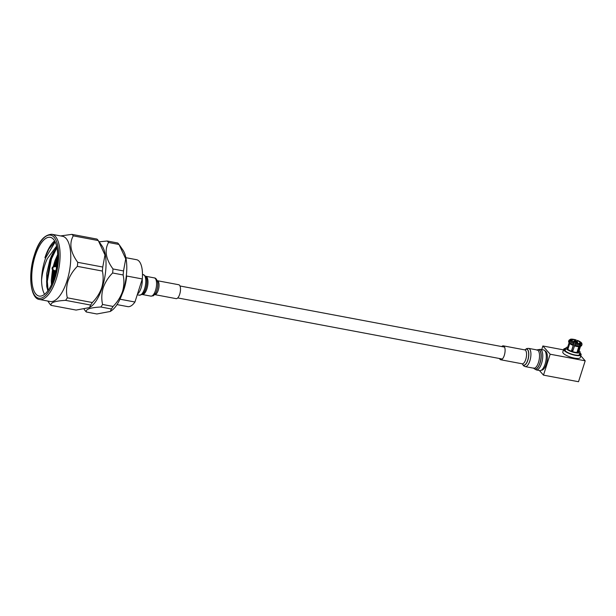 <?xml version="1.0" encoding="UTF-8"?>
<svg xmlns="http://www.w3.org/2000/svg" width="616" height="616" viewBox="0 0 616 616"><rect width="100%" height="100%" fill="white"/><g stroke="black" fill="none" stroke-linecap="round" stroke-linejoin="round"><path stroke-width="0.92" d="M581.504 345.745A6.784 1.84 -162.3 0 1 581.158 346.015L580.21 346.462A5.983 1.625 -162.3 0 1 579.602 346.623L577.854 352.106A5.983 1.625 -162.3 0 1 577.061 352.144L578.809 346.662L579.633 346.246L580.056 345.045L578.901 343.497A4.913 1.332 17.7 0 1 575.513 342.858L572.695 351.328A5.983 1.625 -162.3 0 1 571.494 350.904L573.242 345.422A5.983 1.625 -162.3 0 1 569.723 343.497L567.975 348.987A5.983 1.625 -162.3 0 1 567.736 348.748A5.983 1.625 -162.3 0 1 567.567 348.525L569.315 343.035A5.983 1.625 -162.3 0 1 569.276 342.966A5.983 1.625 -162.3 0 1 569.238 342.896M574.451 345.846A5.983 1.625 17.7 0 0 578.809 346.662M569.115 342.681L567.336 348.256A5.983 1.625 17.7 0 0 567.636 349.064A5.983 1.625 17.7 0 0 573.758 351.967A5.983 1.625 17.7 0 0 578.724 351.89L580.503 346.315M572.788 351.051A4.913 1.332 -162.3 0 1 571.679 350.658L574.305 342.434A4.913 1.332 -162.3 0 1 571.571 340.941L570.601 340.756L569.577 341.395L569.23 342.627L569.723 343.497M580.11 343.335L580.349 342.596A4.913 1.332 -162.3 0 1 580.434 343.027A4.913 1.332 -162.3 0 1 579.695 343.451L579.564 343.859M577.184 351.744L577.854 352.106M579.086 350.774A7.392 2.002 -162.3 0 1 579.687 351.328A7.392 2.002 -162.3 0 1 580.072 352.321A7.392 2.002 -162.3 0 1 573.927 352.414A7.392 2.002 -162.3 0 1 566.366 348.818A7.392 2.002 -162.3 0 1 565.988 347.824A7.392 2.002 -162.3 0 1 567.69 347.131M567.567 348.525L568.091 348.618M573.242 345.422L574.305 342.434M579.695 343.451L580.85 345.006L580.426 346.207L579.602 346.623M581.843 343.705L581.319 342.773L580.349 342.596M576.907 341.557L577.207 340.633A4.913 1.332 -162.3 0 1 579.941 342.134L579.417 343.774M571.047 340.84L571.163 340.479A4.913 1.332 -162.3 0 1 571.078 340.04A4.913 1.332 -162.3 0 1 571.817 339.624L571.402 340.91M572.056 341.31L572.611 339.578A4.913 1.332 -162.3 0 1 575.998 340.217L575.721 341.087M571.833 350.188A2.048 0.554 17.7 0 0 572.926 350.627M579.941 342.134L581.15 342.404L577.423 340.371M577.207 340.633L577.392 340.394A5.983 1.625 -162.3 0 1 580.911 342.311L581.435 343.243M575.998 340.217L575.898 341.141M570.955 339.593L571.825 339.147A5.983 1.625 -162.3 0 1 576.183 339.97L576.083 340.556M576.214 339.947L571.563 339.077L572.611 339.578M571.817 339.624L571.032 339.193L570.154 339.632M569.315 343.035L568.822 342.165L569.169 340.933L570.193 340.294L571.163 340.479M573.481 342.088L573.765 341.172A2.048 0.554 -162.3 0 1 573.758 341.041A2.048 0.554 -162.3 0 1 574.69 340.871L574.797 340.995A1.709 0.462 17.7 0 0 574.089 341.233L573.765 341.172M575.159 341.957L575.46 341.018A2.048 0.554 -162.3 0 1 577.385 341.857L577.292 342.126M575.775 342.935L575.968 342.319A2.048 0.554 -162.3 0 1 574.043 341.48L573.804 342.226M576.206 343.05L576.63 342.334A1.709 0.462 17.7 0 0 577.238 342.288A1.709 0.462 17.7 0 0 577.338 342.103L577.654 342.165A2.048 0.554 -162.3 0 1 577.669 342.288A2.048 0.554 -162.3 0 1 576.738 342.465L576.522 343.135M564.803 350.273A8.116 2.202 -162.3 0 1 565.257 350.127M579.34 354.616A8.116 2.202 -162.3 0 1 579.618 355.001M576.407 342.527L577.385 341.857M577.069 341.795A1.709 0.462 17.7 0 0 575.567 341.141L575.46 341.018M575.567 341.141L575.467 342.072M574.743 341.772L574.797 340.995M574.089 341.233L574.366 341.703M575.968 342.319L575.86 342.196A1.709 0.462 17.7 0 1 574.358 341.541L574.043 341.48M577.338 342.103L576.815 342.419M579.725 353.415A8.116 2.202 -162.3 0 1 580.133 354.5A8.116 2.202 -162.3 0 1 573.388 354.608A8.116 2.202 -162.3 0 1 565.088 350.658A8.116 2.202 -162.3 0 1 564.672 349.565A8.116 2.202 -162.3 0 1 565.642 348.918M574.435 341.595L574.82 341.549M575.59 341.695L576.538 342.111M579.887 352.883A9.148 2.479 -162.3 0 1 580.649 353.584A9.148 2.479 -162.3 0 1 581.119 354.816A9.148 2.479 -162.3 0 1 573.511 354.931A9.148 2.479 -162.3 0 1 564.156 350.481A9.148 2.479 -162.3 0 1 563.686 349.249A9.148 2.479 -162.3 0 1 565.811 348.394M563.686 349.249L562.801 352.021A9.148 2.479 17.7 0 0 563.278 353.253A9.148 2.479 17.7 0 0 572.634 357.704A9.148 2.479 17.7 0 0 580.233 357.588L581.119 354.816M563.494 349.865L542.873 345.976L550.165 354.215L585.2 360.814L580.796 355.84M541.718 349.611L542.873 345.976M585.2 360.814L578.524 381.728L543.489 375.136L550.165 354.215M545.068 351.005A9.741 3.881 100.7 0 1 546.461 352.252A9.741 3.881 100.7 0 1 546.292 364.071A9.741 3.881 100.7 0 1 543.22 369.492A9.741 3.881 100.7 0 1 541.464 370.139M539.4 370.516L543.489 375.136M546.585 352.475A9.309 3.711 -79.3 0 0 545.352 351.49M541.903 369.793A9.309 3.711 -79.3 0 0 543.412 369.315M54.632 240.918A29.907 11.927 -79.3 0 0 44.937 257.742L48.91 248.918M55.001 241.588L48.872 248.987L44.937 257.742M56.61 246.092L47.247 258.751C44.16 265.75 42.258 272.934 41.549 280.295A29.907 11.927 -79.3 0 0 44.575 294.325M56.803 246.939L51.305 256.356L49.896 259.898L46.693 273.62L46.708 286.232L47.855 290.837M39.547 299.499L50.242 301.509A33.187 13.236 -79.3 0 0 66.99 280.881A33.187 13.236 -79.3 0 0 62.524 236.282L51.829 234.273A33.187 13.236 100.7 0 1 56.302 278.871A33.187 13.236 100.7 0 1 39.547 299.499C30.515 298.837 27.766 274.744 34.396 254.962C38.438 241.595 44.252 234.696 51.829 234.273M77.347 266.351C73.05 270.686 69.901 275.652 67.922 281.258C66.305 286.91 66.097 292.431 67.306 297.821L92.331 302.533C96.658 298.159 99.8 293.185 101.756 287.626C103.373 281.982 103.58 276.461 102.371 271.063L77.347 266.351A37.953 15.138 -79.3 0 0 77.731 262.324L102.756 267.036L104.982 254.993L98.283 240.563L73.258 235.851C69 243.574 70.493 252.398 77.731 262.324M73.258 235.851A37.953 15.138 -79.3 0 0 71.933 234.365L96.958 239.077A37.953 15.138 100.7 0 1 98.283 240.563M60.614 235.92L71.933 234.365M98.768 241.249L102.117 246.061A33.187 13.236 100.7 0 1 102.256 287.518A33.187 13.236 100.7 0 1 90.683 306.799L89.52 307.577L90.621 305.066L65.596 300.354C55.017 300.939 50.181 302.602 51.074 305.359L76.099 310.071L89.52 307.577M102.756 267.036A37.953 15.138 100.7 0 1 102.371 271.063M112.612 272.988C108.293 277.346 105.151 282.32 103.188 287.895C101.571 293.516 101.371 299.045 102.572 304.466L113.075 306.445C117.394 302.086 120.536 297.12 122.499 291.537C124.116 285.863 124.324 280.334 123.123 274.967L112.612 272.988A37.953 15.138 -79.3 0 0 113.005 268.969L123.508 270.94L125.733 258.897L119.027 244.475L108.524 242.496C104.266 250.219 105.76 259.036 113.005 268.969M108.524 242.496A37.953 15.138 -79.3 0 0 107.207 241.002L117.71 242.981A37.953 15.138 100.7 0 1 119.027 244.475M99.161 241.819L107.207 241.002M119.512 245.16L122.861 249.973A33.187 13.236 100.7 0 1 123.008 291.43A33.187 13.236 100.7 0 1 111.427 310.703L110.264 311.48L111.373 308.978L100.862 306.999C90.29 307.577 85.447 309.247 86.34 311.996L96.843 313.975L110.264 311.48M123.508 270.94A37.953 15.138 100.7 0 1 123.123 274.967M117.017 304.604L127.72 306.622A23.87 9.517 -79.3 0 0 134.942 302.017L142.304 278.956L126.657 276.014A23.87 9.517 100.7 0 1 124.124 288.835A23.87 9.517 100.7 0 1 122.068 294.171M119.989 299.199L134.942 302.017M54.431 266.813L57.665 256.826M55.224 266.682L57.604 258.951M46.893 287.341L46.6 281.25L50.712 258.828L53.992 251.274M48.102 290.49L47.324 281.381L51.428 258.966L56.949 247.678M41.549 280.295C41.688 272.873 43.058 265.404 45.653 257.881L55.178 241.949M54.27 277.5A29.907 11.927 -79.3 0 0 50.25 237.314A29.907 11.927 -79.3 0 0 35.158 255.902A29.907 11.927 -79.3 0 0 39.178 296.088A29.907 11.927 -79.3 0 0 54.27 277.5M52.368 282.659L53.708 270.07M53.145 280.734L54.377 270.47M142.304 278.956A23.87 9.517 -79.3 0 0 136.552 259.698L125.849 257.688M86.34 311.996A37.953 15.138 -79.3 0 1 85.023 310.51L84.146 309.255M100.862 306.999A37.953 15.138 -79.3 0 0 102.572 304.466M113.075 306.445A37.953 15.138 100.7 0 1 111.373 308.978M92.331 302.533A37.953 15.138 100.7 0 1 90.621 305.066M51.074 305.359A37.953 15.138 -79.3 0 1 49.757 303.865L47.786 301.047M65.596 300.354A37.953 15.138 -79.3 0 0 67.306 297.821M51.444 284.731L51.29 280.157L52.545 269.377M53.076 267.036L54.924 260.876L57.65 254.631M51.305 256.356L53.284 252.452L56.903 247.44M52.06 283.383L53.207 269.777M53.862 266.905L57.673 256.164M52.191 267.783A1.086 0.431 -79.3 0 0 52.275 269.215A1.086 0.431 -79.3 0 0 52.884 268.568A1.086 0.431 -79.3 0 0 52.676 267.105A1.086 0.431 -79.3 0 0 52.191 267.783M52.676 267.105L55.748 266.589A2.171 0.862 100.7 0 1 55.871 266.589A2.171 0.862 100.7 0 1 56.164 269.508A2.171 0.862 100.7 0 1 55.07 270.855A2.171 0.862 100.7 0 1 54.947 270.809L54.662 276.238M540.155 349.318A10.487 4.181 -79.3 0 1 542.75 356.564A10.487 4.181 -79.3 0 1 539.601 367.683A10.487 4.181 -79.3 0 1 536.274 369.923L539.801 370.586A10.487 4.181 -79.3 0 0 543.127 368.345A10.487 4.181 -79.3 0 0 546.277 357.226A10.487 4.181 -79.3 0 0 543.682 349.98L540.155 349.318L537.067 350.119M499.491 358.512A7.076 2.826 -79.3 0 0 500.731 359.767A7.076 2.826 -79.3 0 0 502.972 358.25A7.076 2.826 -79.3 0 0 505.097 350.743A7.076 2.826 -79.3 0 0 503.349 345.853A7.076 2.826 -79.3 0 0 501.74 346.569M142.234 279.171A10.487 4.181 100.7 0 1 137.484 294.055M180.234 286.733A7.076 2.826 100.7 0 1 179.587 294.579A7.076 2.826 100.7 0 1 176.13 298.645L154.67 294.602A7.076 2.826 100.7 0 0 158.127 290.544A7.076 2.826 100.7 0 0 158.774 282.69A7.076 2.826 100.7 0 0 157.288 280.696L178.748 284.738A7.076 2.826 100.7 0 1 180.234 286.733M574.574 345.191A6.838 1.856 17.7 0 0 579.702 346.154M580.056 345.045A6.838 1.856 -162.3 0 1 574.928 344.082M574.543 345.291A6.784 1.84 17.7 0 0 579.633 346.246M579.679 343.921A5.983 1.625 -162.3 0 1 575.321 343.097M573.342 344.868A6.784 1.84 -162.3 0 1 569.23 342.627M580.495 346.115A6.838 1.856 17.7 0 0 581.666 345.507L581.158 346.015A6.784 1.84 -162.3 0 1 580.426 346.207M581.319 342.773A5.983 1.625 -162.3 0 1 580.48 343.874M574.12 342.681A5.983 1.625 -162.3 0 1 570.601 340.756M568.822 342.165A6.784 1.84 -162.3 0 1 568.753 342.057A6.784 1.84 -162.3 0 1 568.63 341.634M569.222 342.504A6.838 1.856 17.7 0 0 573.365 344.767M573.719 343.659A6.838 1.856 -162.3 0 1 569.577 341.395M581.766 343.066L582.02 344.398A6.838 1.856 -162.3 0 1 580.85 345.006M570.193 340.294A5.983 1.625 -162.3 0 1 571.032 339.193M569.169 340.933A6.838 1.856 -162.3 0 1 568.992 340.24L568.637 341.349A6.838 1.856 17.7 0 0 568.814 342.042M34.45 255.109A32.101 12.797 -79.3 0 0 35.32 296.134A32.101 12.797 -79.3 0 0 54.97 278.293A32.101 12.797 -79.3 0 0 54.108 237.26A32.101 12.797 -79.3 0 0 34.45 255.109M57.419 261.792A15.192 6.06 -79.3 0 0 56.479 264.341A15.192 6.06 -79.3 0 0 55.848 266.589L56.803 266.767M56.002 271.032L55.07 270.855A15.192 6.06 -79.3 0 0 54.762 275.891M533.633 367.96L533.795 368.229A9.925 3.958 -79.3 0 0 538.222 367.005A9.925 3.958 -79.3 0 0 541.179 354.839A9.925 3.958 -79.3 0 0 537.244 349.996L528.62 348.371L526.757 348.548L524.87 349.903M533.826 368.237A9.833 3.919 -79.3 0 0 538.122 366.92A9.833 3.919 -79.3 0 0 541.056 354.97A9.833 3.919 -79.3 0 0 537.252 349.996M528.62 348.371A9.279 3.696 -79.3 0 1 530.915 354.785A9.279 3.696 -79.3 0 1 528.128 364.618A9.279 3.696 -79.3 0 1 525.186 366.605L533.795 368.229A9.279 3.696 -79.3 0 0 536.736 366.243A9.279 3.696 -79.3 0 0 539.516 356.402A9.279 3.696 -79.3 0 0 537.221 349.996L536.983 350.181M524.932 349.903A8.123 3.242 -79.3 0 1 528.628 352.945A8.123 3.242 -79.3 0 1 526.241 363.409A8.123 3.242 -79.3 0 1 522.306 363.84A8.231 3.28 -79.3 0 0 526.318 363.509A8.231 3.28 -79.3 0 0 528.728 352.814A8.231 3.28 -79.3 0 0 524.901 349.903M522.368 363.825L522.191 363.802A7.076 2.826 -79.3 0 0 524.432 362.293A7.076 2.826 -79.3 0 0 526.557 354.785A7.076 2.826 -79.3 0 0 524.809 349.896L503.349 345.853M142.481 274.443L143.197 274.574A10.487 4.181 100.7 0 1 145.399 277.531A10.487 4.181 100.7 0 1 144.444 289.166A10.487 4.181 100.7 0 1 139.316 295.18L142.411 294.386A9.925 3.958 100.7 0 0 146.493 278.17A9.925 3.958 100.7 0 0 145.784 276.445L145.846 276.538A9.833 3.919 100.7 0 1 146.546 278.255A9.833 3.919 100.7 0 1 142.496 294.317A9.833 3.919 100.7 0 1 142.458 294.348M145.607 276.245L145.684 276.268A9.279 3.696 100.7 0 1 147.632 278.894A9.279 3.696 100.7 0 1 146.785 289.181A9.279 3.696 100.7 0 1 142.25 294.502L150.858 296.127C154.531 295.565 152.737 296.365 155.486 293.416A8.231 3.28 100.7 0 0 157.619 282.105L157.48 281.489C156.595 279.079 155.532 277.885 154.293 277.893A9.279 3.696 100.7 0 1 156.241 280.511A9.279 3.696 100.7 0 1 155.394 290.798A9.279 3.696 100.7 0 1 150.858 296.127M157.496 281.558A8.231 3.28 100.7 0 1 157.619 282.105L157.634 282.19A8.123 3.242 100.7 0 1 155.532 293.339A8.123 3.242 100.7 0 1 155.509 293.378M177.739 297.928L502.34 359.051M179.988 285.986L504.589 347.108M580.072 352.321L579.171 355.147M565.988 347.824L565.088 350.65M569.276 342.966L568.637 341.349M582.02 344.398L581.666 345.507M573.758 341.041L573.434 342.065M577.669 342.288L577.338 343.312M570.693 339.123L568.992 340.24M542.211 369.5L542.889 369.631M545.53 351.867L546.207 351.998M138.438 293.178L137.799 293.062M52.275 269.215L54.947 270.809M57.45 261.43L55.756 266.589M536.274 369.923L533.687 368.06M525.186 366.605L523.515 365.765L522.253 363.817M522.191 363.802L500.731 359.767M137.252 294.795L139.316 295.18M145.684 276.268L154.293 277.893M143.197 274.574L145.784 276.445"/></g></svg>
